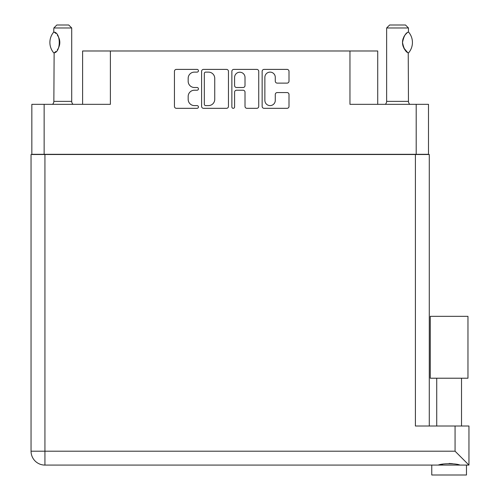 <?xml version="1.0" encoding="UTF-8"?>
<svg xmlns="http://www.w3.org/2000/svg" width="500" height="500" viewBox="0 0 500 500"><rect width="100%" height="100%" fill="white"/><g stroke="black" fill="none" stroke-linecap="round" stroke-linejoin="round"><path stroke-width="0.75" d="M264.869 100.394A5.206 5.206 0 0 0 270.075 105.6A5.206 5.206 0 0 0 275.281 100.394L275.281 94.506A1.944 1.944 0 0 1 277.231 92.562L287.062 92.562A1.944 1.944 0 0 1 289.006 94.506L289.006 106.381A1.944 1.944 0 0 1 287.062 108.325L264.088 108.325A1.944 1.944 0 0 1 262.144 106.381L262.144 71.338A1.944 1.944 0 0 1 264.088 69.394L287.062 69.394A1.944 1.944 0 0 1 289.006 71.338L289.006 81.169A1.944 1.944 0 0 1 287.062 83.119L277.231 83.119A1.944 1.944 0 0 1 275.281 81.169L275.281 77.325A5.206 5.206 0 0 0 270.075 72.119A5.206 5.206 0 0 0 264.869 77.325L264.869 100.394M233.231 108.325A1.363 1.363 0 0 0 234.594 106.962L234.594 92.169A1.944 1.944 0 0 1 236.544 90.225L243.062 90.225A1.944 1.944 0 0 1 245.012 92.169L245.012 106.381A1.944 1.944 0 0 0 246.956 108.325L256.788 108.325A1.944 1.944 0 0 0 258.738 106.381L258.738 71.338A1.944 1.944 0 0 0 256.788 69.394L233.819 69.394A1.944 1.944 0 0 0 231.869 71.338L231.869 106.962A1.363 1.363 0 0 0 233.231 108.325M428.494 154.506L428.494 104.331L428.494 154.306L31.844 154.306L31.844 104.331L31.844 154.506M228.463 106.381L228.463 71.338A1.944 1.944 0 0 0 226.519 69.394L203.544 69.394A1.944 1.944 0 0 0 201.6 71.338L201.6 106.381A1.944 1.944 0 0 0 203.544 108.325L226.519 108.325A1.944 1.944 0 0 0 228.463 106.381M194.4 72.119L197.075 72.119A1.363 1.363 0 0 0 198.438 70.756A1.363 1.363 0 0 0 197.075 69.394L176.388 69.394A1.944 1.944 0 0 0 174.444 71.338L174.444 106.381A1.944 1.944 0 0 0 176.388 108.325L197.075 108.325A1.363 1.363 0 0 0 198.438 106.962A1.363 1.363 0 0 0 197.075 105.6L194.4 105.6A6.231 6.231 0 0 1 188.169 99.375L188.169 96.45A6.231 6.231 0 0 1 194.4 90.225L197.075 90.225A1.363 1.363 0 0 0 198.438 88.863A1.363 1.363 0 0 0 197.075 87.5L194.4 87.5A6.231 6.231 0 0 1 188.169 81.269L188.169 78.35A6.231 6.231 0 0 1 194.4 72.119M416.194 154.306L416.194 104.331L349.956 104.331L349.956 50.981L110.381 50.981L110.381 104.331L44.138 104.331L44.138 154.306M82.613 104.331L82.613 50.981L110.381 50.981M349.956 50.981L377.719 50.981L377.719 104.331M205.688 72.119A1.363 1.363 0 0 0 204.325 73.481L204.325 104.237A1.363 1.363 0 0 0 205.688 105.6L208.512 105.6A6.231 6.231 0 0 0 214.737 99.375L214.737 78.35A6.231 6.231 0 0 0 208.512 72.119L205.688 72.119M245.012 77.425A5.206 5.206 0 0 0 239.806 72.219A5.206 5.206 0 0 0 234.594 77.425L234.594 85.55A1.944 1.944 0 0 0 236.544 87.5L243.062 87.5A1.944 1.944 0 0 0 245.012 85.55L245.012 77.425M416.194 104.331L428.494 104.331M31.844 104.331L44.138 104.331M449.119 378.219L430.275 378.219L430.275 316.337L467.962 316.337L467.962 378.219L449.119 378.219M440.181 464.812L442.75 464.231M466.475 465.081L466.475 475L431.763 475L431.763 465.081L431.763 475M44.931 154.506L44.931 451.2L455.069 451.2L455.069 426.012L468.95 426.012L468.95 465.081L44.931 465.081A13.881 13.881 0 0 1 31.05 451.2L31.05 154.506L429.288 154.506L429.288 426.012M31.05 154.506L31.05 184.256M455.069 426.012L415.406 426.012L415.406 154.506M449.119 463.444L452.456 463.681M458.056 464.812L460.044 465.081C455.975 463.281 442.287 463.269 438.194 465.081M455.069 451.2L468.95 465.081M53.712 52.838L54.131 52.838L53.712 52.838A15.962 15.962 0 0 1 53.712 32.106L54.131 32.106C60.969 32.931 60.969 52.025 54.131 52.838L53.856 101.356A3.969 3.969 0 0 1 52.512 104.331M53.856 101.356L71.706 101.356A3.969 3.969 0 0 0 73.05 104.331M71.706 101.356L71.706 27.975L53.856 27.975L53.712 32.106M53.856 27.975L56.831 25L68.731 25L71.706 27.975M54.125 32.113A12.294 12.294 0 0 1 54.787 32.562M55.05 32.756A12.294 12.294 0 0 1 55.869 33.456M57.344 35.094A12.294 12.294 0 0 1 58.875 37.781L58.637 37.244M59.806 42.469L59.156 38.525A12.294 12.294 0 0 1 59.15 46.431L59.175 46.35M58.875 47.169A12.294 12.294 0 0 1 57.362 49.831M55.869 51.494A12.294 12.294 0 0 1 55.05 52.188M54.794 52.375A12.294 12.294 0 0 1 54.125 52.838L54.787 52.387M59.319 45.9L59.806 42.512M58.519 36.994L57.369 35.119M55.581 33.194L55.069 32.775M385.306 104.331A3.969 3.969 0 0 0 386.644 101.356L408.462 101.356A3.969 3.969 0 0 0 409.806 104.331M386.644 101.356L386.644 27.975L408.462 27.975L408.462 31.944L407.669 32.462M406.606 33.312L405.387 34.575M404 36.606L403.525 37.587A12.294 12.294 0 0 1 406.987 32.981M403.019 38.975L402.512 42.462L403.231 46.619M403.844 48.044L407.488 52.35M408.462 101.356L408.237 52.869A12.294 12.294 0 0 1 403.531 47.369M386.644 27.975L389.619 25L405.487 25L408.462 27.975M408.581 32.075A15.962 15.962 0 0 1 408.581 52.869L408.237 52.869C405.631 51.994 403.725 48.525 402.512 42.469C403.725 36.419 405.631 32.956 408.244 32.075A12.294 12.294 0 0 0 407.631 32.487M403.237 46.644A12.294 12.294 0 0 1 403.237 38.306M31.05 451.2A13.881 13.881 0 0 0 44.931 465.081L44.931 451.2L31.05 451.2M461.512 378.219L461.512 426.012M436.725 378.219L436.725 426.012"/></g></svg>
